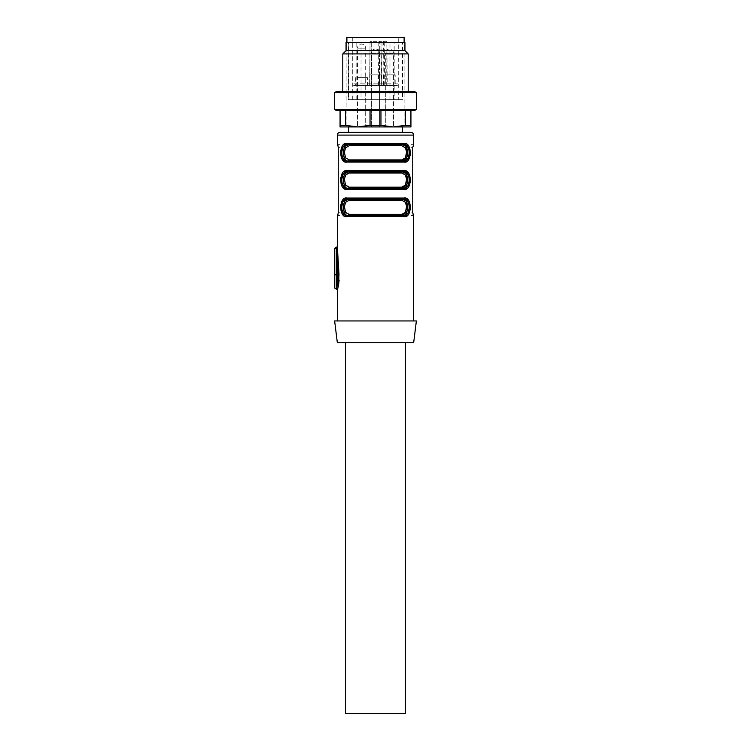 <?xml version="1.0" encoding="UTF-8"?>
<svg xmlns="http://www.w3.org/2000/svg" width="751" height="751" viewBox="0 0 751 751"><rect width="100%" height="100%" fill="white"/><g stroke="black" fill="none" stroke-linecap="round" stroke-linejoin="round"><path stroke-width="0.56" stroke-dasharray="3.75 2.82" d="M395.176 74.884L383.62 74.884L389.394 74.884L385.31 74.884L385.31 126.928L385.31 53.086L389.394 53.086L385.31 53.086A4.084 4.084 0 0 1 389.394 48.993A4.084 4.084 0 0 1 393.486 53.086L393.486 126.928L385.31 126.928L393.486 126.928L385.31 126.928L393.486 126.928L393.486 74.884L389.394 74.884L395.176 74.884L395.176 84.966A0.544 0.544 0 0 0 395.721 85.511L383.076 85.511L395.721 85.511M367.511 77.606L355.692 77.606L361.606 77.606L357.514 77.606L357.514 126.928L357.514 48.177L365.69 48.177L357.514 48.177A4.084 4.084 0 0 1 361.606 44.093A4.084 4.084 0 0 1 365.69 48.177L365.69 126.928L357.514 126.928L365.69 126.928L357.514 126.928L365.69 126.928L365.69 77.606L361.606 77.606L367.511 77.606L367.511 84.966A0.544 0.544 0 0 0 368.065 85.511L355.148 85.511L368.065 85.511M379.584 53.086L379.584 126.928L371.416 126.928L379.584 126.928L371.416 126.928L379.584 126.928L371.416 126.928L379.584 126.928L371.416 126.928L379.584 126.928L379.584 53.086L371.416 53.086L371.416 126.928L371.416 53.086L379.584 53.086A4.084 4.084 0 0 0 375.5 48.993A4.084 4.084 0 0 0 371.416 53.086L375.5 53.086L371.416 53.086A4.084 4.084 0 0 1 375.5 48.993A4.084 4.084 0 0 1 379.584 53.086M404.93 42.45L346.07 42.45M404.113 42.45L346.887 42.45L404.113 42.45L404.113 126.928L346.887 126.928L346.887 42.45L346.887 126.928L404.113 126.928L404.113 42.45M404.93 50.627L346.07 50.627M342.803 53.903L408.197 53.903M408.197 91.5L342.803 91.5L408.197 91.5M414.486 91.5L336.514 91.5M334.627 92.598L416.373 92.598M416.373 109.486L334.627 109.486M414.486 110.575L336.514 110.575M340.072 110.575L370.046 110.575L340.072 110.575L340.072 126.928L357.786 126.928L345.526 125.351L345.526 110.575M370.046 110.575L405.474 110.575L370.046 110.575L370.046 125.351L357.786 126.928L393.214 126.928L380.954 125.351L380.954 110.575M405.474 110.575L410.928 110.575L405.474 110.575L405.474 125.351L393.214 126.928L357.786 126.928L410.928 126.928L410.928 110.575M410.928 125.351L405.474 125.351M380.954 125.351L370.046 125.351M345.526 125.351L340.072 125.351M339.114 280.217L338.983 274.181L337.941 274.528L337.565 284.009M336.917 286.779L336.307 288.797M336.27 288.91L336.26 248.619L337.434 248.271L337.349 246.422M413.651 320.949L337.349 320.949L413.651 320.949M337.349 290.017L337.715 288.741M338.983 274.181L337.434 248.271M337.753 215.49L340.072 215.49L340.072 212.768L340.072 215.49L337.743 215.49M337.743 144.643L340.072 144.643L340.072 212.768L340.072 144.643L337.743 144.643L338.072 145.459M410.928 144.643L410.928 147.365L410.928 144.643L413.257 144.643L410.928 144.643L413.257 144.643L412.984 145.178M413.651 215.49L412.759 212.768L410.928 212.768L410.928 215.49L410.928 212.768L412.759 212.768L412.759 147.365L410.928 147.365L410.928 212.768L410.928 147.365L412.759 147.365M407.399 215.575L408.619 214.26M409.548 212.289L410.055 210.111M410.262 207.436L410.055 204.516M409.548 202.338L408.619 200.367M407.399 199.062L404.104 198.048L346.896 198.048L347.713 199.137L343.808 200.611M343.601 199.062L342.381 200.367M341.452 202.338L340.945 204.516M340.738 207.22L340.945 210.111M341.452 212.289L342.381 214.26M343.601 215.575L346.896 216.579A1.089 0.817 90 0 1 347.713 215.49L345.563 215.143M343.601 171.81L342.381 173.115M341.452 175.096L340.945 177.264M340.738 179.968L340.945 182.869M341.452 185.037L342.381 187.008M343.601 188.323L346.896 189.327L347.713 188.238L345.563 187.891M407.399 188.323L408.619 187.008M409.548 185.037L410.055 182.869M410.262 180.165L410.055 177.264M409.548 175.096L408.619 173.115M407.399 171.81L404.104 170.796L346.896 170.796A1.089 0.817 90 0 0 347.713 171.895L349.253 172.983L345.582 175.021L344.399 180.766L345.582 185.121L349.253 187.149A1.089 0.807 -90 0 1 348.445 188.238L402.555 188.238A1.089 0.807 -90 0 1 401.747 187.149L349.253 187.149M343.601 144.558L342.381 145.872M341.452 147.844L340.945 150.012M340.738 152.697L340.945 155.617M341.452 157.785L342.381 159.766M343.601 161.071L346.896 162.085L347.713 160.986L345.563 160.639M407.399 161.071L408.619 159.766M409.548 157.785L410.055 155.617M410.262 152.913L410.055 150.012M409.548 147.844L408.619 145.872M407.399 144.558L404.104 143.554L346.896 143.554A1.089 0.817 90 0 0 347.713 144.643L343.808 146.116M407.192 214.016L403.287 215.49L401.747 214.401L349.253 214.401L345.582 212.364L344.399 208.008L345.582 202.272L349.253 200.226A1.089 0.807 -90 0 0 348.445 199.137L405.437 199.494M343.808 214.016L341.743 207.924L343.254 201.296M345.084 200.836L344.587 201.625M343.761 203.981L343.423 207.314M343.761 210.655L348.445 215.49L349.253 214.401M407.192 200.611L409.257 206.713L407.746 213.34M406.413 201.625L405.915 200.836M406.413 147.121L405.915 146.332M407.192 159.512L402.555 160.986A1.089 0.807 -90 0 1 401.747 159.897L349.253 159.897L345.582 157.87L344.399 153.514L345.582 147.778L349.253 145.732L348.445 144.643M401.747 159.897L405.418 157.86L406.601 152.124L405.418 147.759L401.747 145.732L402.555 144.643L405.437 144.99M407.192 146.116L409.257 152.209L407.746 158.836M345.084 146.332L344.587 147.121M343.761 149.477L343.423 152.819M343.761 156.152L348.445 160.986L403.287 160.986L404.104 162.085L346.896 162.085M343.808 159.512L341.743 153.42L343.254 146.792M406.413 174.373L405.915 173.584M407.192 186.764L402.555 188.238M401.747 187.149L405.418 185.103L406.601 179.367L405.418 175.011L401.747 172.983L402.555 171.895L405.437 172.242M407.192 173.368L409.257 179.461L407.746 186.088M345.084 173.584L344.587 174.373M343.761 176.729L343.423 180.062M343.761 183.404L348.445 188.238M343.808 186.764L341.743 180.672L343.254 174.044M343.808 173.368L347.713 171.895M413.651 342.747L337.349 342.747M345.526 342.747L405.474 342.747L345.526 342.747M416.373 320.949L334.627 320.949M410.928 132.383L340.072 132.383M348.52 132.383L402.48 132.383L348.52 132.383M349.253 200.226L401.747 200.226L405.418 202.263L406.601 206.619L405.418 212.355L401.747 214.401M410.928 215.49L413.257 215.49L410.928 215.49M346.896 216.579L404.104 216.579A1.089 0.817 90 0 0 403.287 215.49M403.287 199.137L404.104 198.048M403.287 171.895A1.089 0.817 90 0 0 404.104 170.796M403.287 188.238L404.104 189.327L346.896 189.327M403.287 144.643A1.089 0.817 90 0 0 404.104 143.554M348.445 160.986A1.089 0.807 -90 0 0 349.253 159.897M336.26 247.511L336.26 248.619A1.633 0.526 180 0 0 334.627 249.144L334.627 275.054A1.633 0.526 0 0 1 336.26 274.528L337.941 274.528L336.345 248.619M404.113 37.55L346.887 37.55M398.255 37.55L352.745 37.55L398.255 37.55L398.255 83.877L352.745 83.877L398.255 83.877A1.633 1.633 0 0 1 396.622 85.511L354.378 85.511L396.622 85.511M352.745 37.55L352.745 83.877A1.633 1.633 0 0 0 354.378 85.511M381.818 85.511L369.182 85.511L381.818 85.511A0.544 0.544 0 0 1 381.273 84.966A0.544 0.544 0 0 0 381.818 85.511M382.625 85.511L369.126 85.511L387.225 84.966A0.544 0.544 0 0 0 387.779 85.511M381.273 74.884L381.273 84.966L369.727 84.966A0.544 0.544 0 0 1 369.182 85.511A0.544 0.544 0 0 0 369.727 84.966L381.273 84.966L369.727 84.966L381.273 84.966L381.273 74.884L369.727 74.884L369.727 84.966L369.727 74.884L381.273 74.884M383.62 74.884L383.62 84.966A0.544 0.544 0 0 1 383.076 85.511M385.31 74.884L393.486 74.884M369.727 74.884L375.5 74.884L369.727 74.884M375.5 74.884L379.584 74.884L375.5 74.884M355.692 77.606L355.692 84.966A0.544 0.544 0 0 1 355.148 85.511M357.514 77.606L365.69 77.606M378.448 85.511L378.833 41.361L371.689 41.361L380.954 41.361L381.33 84.966L380.954 41.361L386.849 41.361L387.225 84.966L386.267 84.966L386.042 41.361M384.794 85.511L384.193 41.361M381.367 85.511L382.071 41.361L386.849 41.361M382.071 41.361L378.833 41.361M370.046 41.361L369.67 84.966L370.046 41.361L371.689 41.361L370.046 41.361M383.385 41.361L383.076 84.966L369.67 84.966A0.544 0.544 0 0 1 369.126 85.511A0.544 0.544 0 0 0 369.67 84.966L371.689 84.966L371.689 41.361L371.689 84.966L379.311 84.966L379.311 41.361M386.577 85.511L386.267 84.966L381.33 84.966A0.544 0.544 0 0 0 381.874 85.511L381.33 84.966L379.311 84.966L379.311 85.511M348.52 126.928L402.48 126.928L348.52 126.928M405.474 713.45L345.526 713.45M379.584 74.884L379.584 126.928L379.584 74.884M371.416 74.884L371.416 126.928L371.416 74.884M402.752 99.676L348.248 99.676L402.752 99.676L402.752 42.45L348.248 42.45L402.752 42.45M394.191 99.676L348.52 99.676L402.48 99.676L394.191 99.676L394.191 42.45L389.966 42.45L389.966 99.676M348.248 99.676L348.248 42.45M352.726 99.676L352.726 42.45L348.52 42.45L348.52 99.676M348.52 42.45L389.966 42.45M352.726 42.45L361.034 42.45L361.034 99.676M356.809 99.676L356.809 42.45M361.034 42.45L402.48 42.45L402.48 99.676M402.48 42.45L398.274 42.45L398.274 99.676M398.274 42.45L394.191 42.45M389.394 53.086L393.486 53.086L389.394 53.086M413.651 135.105L337.349 135.105M401.747 172.983L349.253 172.983M401.747 145.732L349.253 145.732M340.072 147.365L338.241 147.365L340.072 147.365M340.072 212.768L338.241 212.768L340.072 212.768M383.62 84.966L395.176 84.966L383.62 84.966M355.692 84.966L367.511 84.966L355.692 84.966M371.689 84.966L371.689 85.511L371.689 84.966M369.67 84.966A0.544 0.544 0 0 1 369.126 85.511"/><path stroke-width="1.13" d="M346.07 42.45L404.93 42.45L404.93 50.627L408.197 53.903L342.803 53.903L346.07 50.627L346.07 42.45M346.07 50.627L404.93 50.627M342.803 91.5L342.803 53.903M408.197 91.5L408.197 53.903M336.514 91.5L414.486 91.5L416.373 92.598L334.627 92.598L336.514 91.5M334.627 109.486L416.373 109.486L414.486 110.575L336.514 110.575L334.627 109.486L334.627 92.598M416.373 109.486L416.373 92.598M345.526 125.351L357.786 126.928L340.072 126.928L340.072 125.351L345.526 125.351L345.526 110.575M340.072 125.351L340.072 110.575M370.046 125.351L380.954 125.351L393.214 126.928L346.887 126.928L357.786 126.928L370.046 125.351L370.046 110.575M380.954 125.351L380.954 110.575M405.474 125.351L410.928 125.351L410.928 126.928L393.214 126.928L405.474 125.351L405.474 110.575M410.928 125.351L410.928 110.575M393.214 126.928L404.113 126.928L393.214 126.928M337.565 284.009L336.917 286.779M334.627 287.295L334.627 275.054L334.627 287.295A1.633 1.633 0 0 0 336.26 288.928L337.49 284.385L337.941 274.528L336.26 247.511L336.345 248.619L337.434 248.271L338.983 274.181L338.541 285.023L339.114 280.217M413.651 320.949L413.651 215.49L412.768 212.955M337.349 320.949L337.349 290.017L338.541 285.023L337.49 284.394M337.715 288.741L338.466 285.427M337.368 246.638L337.349 215.49M338.241 212.768L337.743 215.49L338.241 212.768L338.241 147.365L337.743 144.643L338.241 147.365L338.241 212.768M337.349 144.643L337.349 135.105L413.651 135.105L413.651 144.643L412.759 147.365L413.651 144.643M412.984 214.955L413.257 215.49M345.084 200.836L348.445 199.137A1.089 0.807 90 0 1 349.253 200.226L345.582 202.263L344.399 206.619L345.582 212.355L349.253 214.401L347.713 215.49L403.287 215.49L348.445 215.49C341.865 216.926 341.893 197.673 348.445 199.137L403.287 199.137L404.104 198.048C412.196 196.124 412.186 218.494 404.104 216.579L407.399 215.575M408.619 214.26L409.548 212.289M410.055 210.111L410.262 207.436M410.055 204.516L409.548 202.338M408.619 200.367L407.399 199.062M346.896 216.579L404.104 216.579A1.089 0.817 -90 0 0 403.287 215.49C411.088 217.321 411.135 197.335 403.287 199.137L347.713 199.137C339.912 197.306 339.865 217.292 347.713 215.49A1.089 0.817 -90 0 0 346.896 216.579C338.804 218.503 338.814 196.142 346.896 198.048L343.601 199.062M342.381 200.367L341.452 202.338M340.945 204.516L340.738 207.22M340.945 210.111L341.452 212.289M342.381 214.26L343.601 215.575M403.287 188.238C411.088 190.069 411.135 170.092 403.287 171.895L404.104 170.796C412.196 168.881 412.186 191.242 404.104 189.327A1.089 0.817 -90 0 0 403.287 188.238L348.445 188.238C341.865 189.684 341.893 170.421 348.445 171.895L347.713 171.895C339.912 170.064 339.865 190.041 347.713 188.238L403.287 188.238L347.713 188.238A1.089 0.817 -90 0 0 346.896 189.327C338.804 191.252 338.814 168.891 346.896 170.796L343.601 171.81M342.381 173.115L341.452 175.096M340.945 177.264L340.738 179.968M340.945 182.869L341.452 185.037M342.381 187.008L343.601 188.323M346.896 189.327L404.104 189.327L407.399 188.323M408.619 187.008L409.548 185.037M410.055 182.869L410.262 180.165M410.055 177.264L409.548 175.096M408.619 173.115L407.399 171.81M405.915 146.332L402.555 144.643L347.713 144.643L403.287 144.643L404.104 143.554C412.196 141.629 412.186 163.99 404.104 162.085A1.089 0.817 -90 0 0 403.287 160.986L347.713 160.986A1.089 0.817 -90 0 0 346.896 162.085C338.804 164.009 338.814 141.639 346.896 143.554L343.601 144.558M342.381 145.872L341.452 147.844M340.945 150.012L340.738 152.697M340.945 155.617L341.452 157.785M342.381 159.766L343.601 161.071M346.896 162.085L404.104 162.085L407.399 161.071M408.619 159.766L409.548 157.785M410.055 155.617L410.262 152.913M410.055 150.012L409.548 147.844M408.619 145.872L407.399 144.558M337.349 246.422L337.434 248.271M412.759 212.768L412.759 147.365M345.563 215.143L343.808 214.016M343.254 201.296L343.808 200.611M344.587 201.625L343.761 203.981M343.423 207.314L343.761 210.655M405.437 199.494L407.192 200.611M407.746 213.34L407.192 214.016M403.287 215.49L402.555 215.49L407.164 210.984L406.413 201.625M405.915 200.836L402.555 199.137C409.135 197.701 409.107 216.964 402.555 215.49L401.747 214.401L405.418 212.364L406.591 206.441L405.418 202.272L401.747 200.226A1.089 0.807 90 0 1 402.555 199.137L403.287 199.137M349.253 200.226L401.747 200.226A1.089 0.807 -90 0 1 402.555 199.137L347.713 199.137L346.896 198.048L404.104 198.048M403.287 160.986C411.088 162.817 411.135 142.84 403.287 144.643L402.555 144.643C409.135 143.197 409.107 162.46 402.555 160.986L407.164 156.48L406.413 147.121M405.437 144.99L407.192 146.116M407.746 158.836L407.192 159.512M403.287 144.643L347.713 144.643C339.912 142.812 339.865 162.789 347.713 160.986L348.445 160.986C341.865 162.432 341.893 143.169 348.445 144.643L345.084 146.332M344.587 147.121L343.761 149.477M343.423 152.819L343.761 156.152M345.563 160.639L343.808 159.512M343.254 146.792L343.808 146.116M348.445 160.986L349.253 159.897L345.582 157.86L344.399 152.124L345.582 147.759L349.253 145.732A1.089 0.807 90 0 0 348.445 144.643L346.896 143.554L404.104 143.554M348.445 144.643L402.555 144.643A1.089 0.807 90 0 0 401.747 145.732L405.418 147.778L406.591 151.946L405.418 157.87L401.747 159.897L402.555 160.986M403.287 171.895L402.555 171.895C409.135 170.449 409.107 189.712 402.555 188.238L407.164 183.732L406.413 174.373M348.445 188.238L349.253 187.149L345.582 185.103L344.399 179.367L345.582 175.011L349.253 172.983A1.089 0.807 90 0 0 348.445 171.895L402.555 171.895L348.445 171.895L345.084 173.584M405.915 173.584L402.555 171.895A1.089 0.807 90 0 0 401.747 172.983L405.418 175.021L406.591 179.198L405.418 185.121L401.747 187.149L402.555 188.238M405.437 172.242L407.192 173.368M407.746 186.088L407.192 186.764M344.587 174.373L343.761 176.729M343.423 180.062L343.761 183.404M348.445 171.895L346.896 170.796L404.104 170.796M345.563 187.891L343.808 186.764M343.254 174.044L343.808 173.368M337.349 342.747L413.651 342.747L416.373 320.949L334.627 320.949L337.349 342.747M337.349 135.105A2.722 2.722 0 0 1 340.072 132.383L410.928 132.383A2.722 2.722 0 0 1 413.651 135.105M334.627 275.054L334.627 249.144A1.633 1.633 0 0 1 336.26 247.511L336.26 274.528L334.627 275.054M338.983 274.181L336.26 274.528L336.26 288.928L337.34 290.017M346.887 42.45L346.887 37.55L404.113 37.55L404.113 42.45M348.52 126.928L348.52 132.383M402.48 126.928L402.48 132.383M345.526 342.747L345.526 713.45L405.474 713.45L405.474 342.747M336.345 248.619L336.26 248.619A1.633 0.526 0 0 0 334.627 249.144M349.253 187.149L401.747 187.149M349.253 172.983L401.747 172.983M349.253 159.897L401.747 159.897M349.253 145.732L401.747 145.732M349.253 214.401L401.747 214.401M336.298 247.53L337.396 246.459"/></g></svg>
